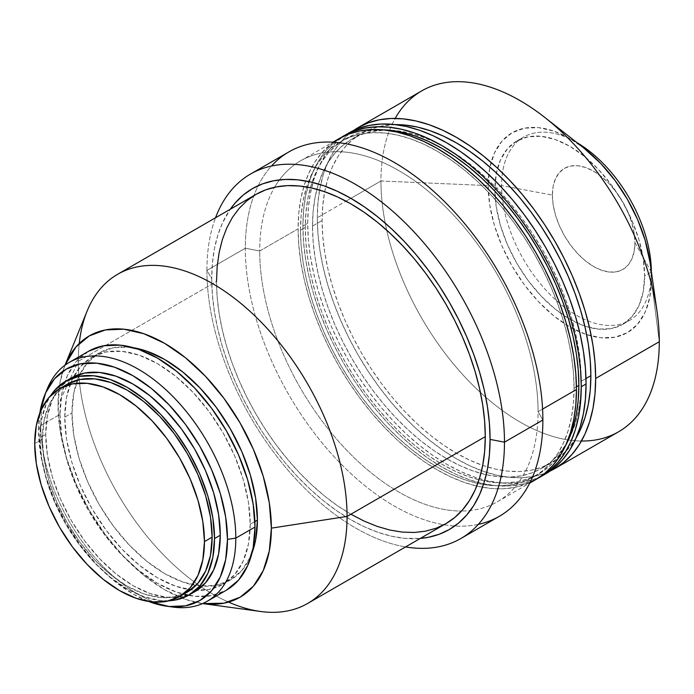 <?xml version="1.0" encoding="UTF-8"?>
<svg xmlns="http://www.w3.org/2000/svg" width="694" height="694" viewBox="0 0 694 694"><rect width="100%" height="100%" fill="white"/><g stroke="black" fill="none" stroke-linecap="round" stroke-linejoin="round"><path stroke-width="0.52" stroke-dasharray="3.47 2.6" d="M581.26 381.223L585.988 378.49L581.26 381.223L580.618 365.634L578.683 349.455L575.473 332.834L571.032 315.935L565.393 298.914L558.618 281.938L550.758 265.169L541.901 248.773L532.133 232.906L521.541 217.716L510.229 203.359L498.309 189.965L485.895 177.673L473.1 166.586L460.053 156.818L446.884 148.464L433.715 141.611L420.668 136.31L407.872 132.623L395.459 130.585L383.539 130.22L372.227 131.513L361.635 134.471L351.867 139.052A190.043 109.721 60 0 1 388.735 130.177A190.043 109.721 60 0 1 581.26 381.223A190.043 109.721 60 0 1 568.03 440.725A190.043 109.721 60 0 1 541.901 468.216L550.758 462.048L558.618 454.353L565.393 445.201L571.032 434.696L575.473 422.924L578.683 409.998L580.618 396.057L581.26 381.223M312.508 226.053A190.043 109.721 60 0 1 316.88 189.297A190.043 109.721 60 0 1 351.867 139.052L343.01 145.228L335.15 152.923L328.375 162.066L322.736 172.58L318.294 184.352L315.085 197.27L313.15 211.219L312.508 226.053L313.15 241.633L315.085 257.812L318.294 274.434L322.736 291.341L328.375 308.362L335.15 325.339L343.01 342.099L351.867 358.494L361.635 374.361L372.227 389.551L383.539 403.908L395.459 417.302L407.872 429.603L420.668 440.69L433.715 450.449L446.884 458.803L460.053 465.665L473.1 470.957L485.895 474.644L498.309 476.683L510.229 477.056L521.541 475.754L532.133 472.805L541.901 468.216A190.043 109.721 60 0 1 480.899 473.386A190.043 109.721 60 0 1 312.508 226.053L322.103 220.51L312.508 226.053M395.519 124.616A190.043 109.721 -120 0 0 361.461 133.517A190.043 109.721 -120 0 0 322.103 220.51L322.753 205.676L324.688 191.726L327.889 178.809L332.331 167.037L337.969 156.523L344.753 147.38L352.604 139.685L361.461 133.517L371.238 128.928L381.83 125.97L395.519 124.616M302.905 226.053A196.827 113.643 60 0 1 341.301 137.386L334.499 142.339L326.362 150.312L319.344 159.785L313.497 170.672L308.899 182.86L305.577 196.246L303.573 210.69L302.905 226.053L303.573 242.189L305.577 258.949L308.899 276.169L313.497 293.675L319.344 311.302L326.362 328.878L334.499 346.245L343.669 363.231L353.793 379.661L364.758 395.389L376.478 410.258L388.822 424.129L401.687 436.873L414.934 448.35L428.441 458.465L442.087 467.114L455.724 474.219L469.239 479.701L482.486 483.518L495.343 485.635L507.696 486.017L519.407 484.672L530.381 481.61L538.067 478.201A196.827 113.643 60 0 1 387.261 422.473A196.827 113.643 60 0 1 302.905 226.053L307.702 223.286L302.905 226.053M346.098 134.61A196.827 113.643 -120 0 0 307.702 223.286A196.827 113.643 -120 0 0 393.619 421.362A196.827 113.643 -120 0 0 545.302 474.097L535.178 478.843L524.204 481.905L512.493 483.25L500.148 482.859L487.283 480.751L474.037 476.934L460.53 471.452L446.884 464.347L433.247 455.698L419.731 445.583L406.484 434.097L393.619 421.362L381.275 407.491L369.564 392.622L358.59 376.894L348.466 360.455L339.297 343.478L331.159 326.111L324.141 308.526L318.303 290.899L313.697 273.393L310.383 256.181L308.379 239.421L307.702 223.286L308.379 207.914L310.383 193.47L313.697 180.093L318.303 167.896L324.141 157.009L331.159 147.536L339.297 139.572L348.466 133.179M574.068 388.146L576.445 386.775L574.068 388.146L573.409 372.288L571.44 355.814L568.178 338.898L563.649 321.695L557.915 304.371L551.01 287.09L543.02 270.027L534.007 253.336L524.057 237.183L513.274 221.724L501.762 207.116L489.626 193.479L476.995 180.96L463.974 169.683L450.692 159.741L437.289 151.24L423.878 144.257L410.605 138.869L397.584 135.113L384.944 133.04L372.808 132.658L361.296 133.985L350.513 136.996L340.572 141.654A193.435 111.682 60 0 1 489.626 193.479A193.435 111.682 60 0 1 574.068 388.146A193.435 111.682 60 0 1 534.007 476.7L543.02 470.419L551.01 462.586L557.915 453.277L563.649 442.572L568.178 430.592L571.44 417.441L573.409 403.249L574.068 388.146M300.511 230.208A193.435 111.682 60 0 1 306.635 186.99A193.435 111.682 60 0 1 340.572 141.654L331.558 147.935L323.56 155.768L316.655 165.085L310.921 175.782L306.392 187.762L303.139 200.913L301.161 215.105L300.511 230.208L301.161 246.066L303.139 262.54L306.392 279.456L310.921 296.659L316.655 313.983L323.56 331.264L331.558 348.327L340.572 365.018L350.513 381.171L361.296 396.63L372.808 411.238L384.944 424.875L397.584 437.394L410.605 448.68L423.878 458.613L437.289 467.114L450.692 474.097L463.974 479.485L476.995 483.241L489.626 485.314L501.762 485.696L513.274 484.369L524.057 481.367L534.007 476.7A193.435 111.682 60 0 1 477.784 483.414A193.435 111.682 60 0 1 300.511 230.208L305.308 227.441L300.511 230.208M382.949 129.847A193.435 111.682 -120 0 0 345.369 138.887A193.435 111.682 -120 0 0 305.308 227.441A193.435 111.682 -120 0 0 389.742 422.099A193.435 111.682 -120 0 0 538.804 473.924A193.435 111.682 -120 0 0 565.419 445.904L555.816 459.81L547.818 467.643L538.804 473.924L528.854 478.591L518.08 481.601L506.559 482.92L494.432 482.547L481.792 480.465L468.771 476.717L455.49 471.33L442.087 464.347L428.675 455.845L415.402 445.904L402.381 434.626L389.742 422.108L377.605 408.471L366.094 393.854L355.311 378.395L345.369 362.251L336.356 345.56L328.357 328.496L321.461 311.216L315.718 293.892L311.198 276.689L307.936 259.764L305.967 243.299L305.308 227.441L305.967 212.338L307.936 198.146L311.198 184.994L315.718 173.006L321.461 162.309L328.357 153.001L336.356 145.167L345.369 138.887L355.311 134.22L366.094 131.209L382.941 129.847M538.067 411.698L542.578 409.096L538.067 411.698A196.827 113.643 -120 0 0 431.078 193.574A196.827 113.643 -120 0 0 274.598 187.267A196.827 113.643 60 0 1 300.476 160.887A196.827 113.643 60 0 1 452.15 213.622A196.827 113.643 60 0 1 538.067 411.698L542.873 420.009L538.067 411.698A196.827 113.643 60 0 1 497.303 501.805A196.827 113.643 60 0 1 461.519 511.027A196.827 113.643 -120 0 0 538.067 411.698M338.872 138.722A196.827 113.643 -120 0 0 303.825 186.539A196.827 113.643 -120 0 0 298.108 228.82L259.712 250.994A196.827 113.643 60 0 1 274.598 187.267A196.827 113.643 -120 0 0 259.712 250.994L245.312 248.218A210.403 121.476 60 0 1 271.458 166.04M206.925 270.382A210.403 121.476 60 0 1 215.53 217.769A210.403 121.476 -120 0 0 206.925 270.382L211.722 278.702A196.827 113.643 60 0 1 230.261 209.267L222.314 223.312L217.716 235.509L214.394 248.886L212.39 263.33L211.722 278.702L212.39 294.837L214.394 311.597L217.716 328.809L222.314 346.315L228.153 363.942L235.179 381.527L243.316 398.894L252.486 415.871L262.601 432.31L273.575 448.038L285.295 462.907L297.639 476.778L310.496 489.522L323.751 500.999L337.258 511.114L350.895 519.763L364.541 526.867L378.048 532.35L391.303 536.167L404.16 538.284L420.295 538.423A196.827 113.643 60 0 1 211.722 278.702L206.925 270.382A210.403 121.476 -120 0 0 405.565 546.933A210.403 121.476 60 0 1 206.925 270.382L245.312 248.218L206.925 270.382M288.895 151.899A210.403 121.476 -120 0 0 245.312 248.218A210.403 121.476 -120 0 0 337.154 459.957A210.403 121.476 -120 0 0 499.29 516.327M255.878 194.467A190.043 109.721 -120 0 0 216.519 281.469L78.301 361.27A190.043 109.721 60 0 1 79.237 343.495M87.149 311.007A190.043 109.721 -120 0 0 78.301 361.27L58.018 404.975A150.858 87.097 60 0 1 64.984 365.209L60.066 382.125L58.018 404.975L60.066 430.185L66.138 456.799L75.993 483.787L89.257 510.107L105.427 534.762L123.87 556.788L143.875 575.352L164.686 589.735L185.498 599.382L202.605 603.58A150.858 87.097 60 0 1 58.018 404.975L78.301 361.27A190.043 109.721 -120 0 0 79.194 379.644A190.043 109.721 -120 0 0 197.209 584.062A190.043 109.721 -120 0 0 260.632 611.492M250.213 524.248L254.898 521.541L250.213 524.248L248.426 502.335L243.152 479.198L234.581 455.741L223.052 432.865L208.998 411.438L192.975 392.284L175.582 376.148L157.486 363.647L139.399 355.267L122.005 351.311L105.974 351.953L91.92 357.158A131.131 75.707 60 0 1 192.975 392.284A131.131 75.707 60 0 1 250.213 524.248A131.131 75.707 60 0 1 223.052 584.279L234.581 574.71L243.152 561.151L248.426 544.105L250.213 524.248M64.768 417.181A131.131 75.707 60 0 1 70.944 382.333A131.131 75.707 60 0 1 73.564 376.747A131.131 75.707 60 0 1 91.929 357.158L80.391 366.727L71.829 380.286L66.546 397.324L64.768 417.181L66.546 439.102L71.829 462.23L80.391 485.687L91.92 508.572L105.974 529.999L122.005 549.145L139.399 565.28L157.486 577.781L175.582 586.17L192.975 590.117L208.998 589.484L223.052 584.279A131.131 75.707 60 0 1 196.905 590.386A131.131 75.707 60 0 1 190.755 589.865A131.131 75.707 60 0 1 64.768 417.181L71.968 413.025L64.768 417.181M252.026 552.927L250.352 556.987L241.781 570.555L230.252 580.123L216.198 585.328L200.167 585.962L182.774 582.014L164.686 573.626L146.599 561.125L129.205 544.99L113.174 525.844L99.121 504.417L87.591 481.532L79.021 458.075L73.746 434.947L71.968 413.025L73.746 393.168L79.021 376.131L87.591 362.563L99.121 353.003L113.174 347.798L129.205 347.156L133.56 347.737A131.131 75.707 -120 0 0 99.121 353.003A131.131 75.707 -120 0 0 79.931 374.205A131.131 75.707 -120 0 0 77.39 380.078A131.131 75.707 -120 0 0 71.968 413.025A131.131 75.707 -120 0 0 195.934 585.406A131.131 75.707 -120 0 0 202.292 586.135A131.131 75.707 -120 0 0 230.252 580.123A131.131 75.707 -120 0 0 252.035 552.918M47.192 389.022A137.915 79.628 -120 0 0 40.773 425.5L59.97 414.413L61.844 393.524L67.387 375.61L76.401 361.34L88.528 351.277A137.915 79.628 -120 0 0 59.97 414.413L40.773 425.5A137.915 79.628 60 0 1 46.021 392.075M169.857 606.573A137.915 79.628 60 0 1 40.773 425.5L38.543 430.306A133.604 77.138 60 0 1 39.853 412.956L38.543 430.306L40.356 452.635L45.735 476.205L54.462 500.105L66.208 523.415L80.53 545.25L96.856 564.76L114.579 581.199L133.014 593.934L148.69 601.472A133.604 77.138 60 0 1 38.543 430.306L40.773 425.5A137.915 79.628 -120 0 0 173.092 607.085M39.983 437.784A123.428 71.256 60 0 1 50.723 395.545L46.619 403.058L41.657 419.098L39.983 437.784L41.657 458.413L46.619 480.187L54.687 502.265L65.54 523.805L78.769 543.975L93.855 561.993L110.225 577.182L127.254 588.946L144.283 596.84L160.652 600.562L169.197 600.761A123.428 71.256 60 0 1 39.983 437.784L45.735 434.461L39.983 437.784M68.489 379.739A123.428 71.256 -120 0 0 45.735 434.461A123.428 71.256 -120 0 0 99.615 558.67A123.428 71.256 -120 0 0 194.728 591.739L181.498 596.632L166.413 597.239L150.043 593.517L133.014 585.623L115.985 573.86L99.615 558.67L84.529 540.643L71.3 520.483L60.447 498.943L52.38 476.865L47.418 455.091L45.735 434.461L47.418 415.767L52.38 399.735L60.447 386.966L71.3 377.961M63.527 386.653A120.027 69.296 -120 0 0 42.377 439.172L34.7 443.605L42.377 439.172A120.027 69.296 -120 0 0 94.774 559.963A120.027 69.296 -120 0 0 187.267 592.121L174.411 596.883L159.733 597.473L143.814 593.856L127.254 586.178L110.693 574.736L94.774 559.963L80.096 542.439L67.24 522.825L56.682 501.875L48.84 480.404L44.008 459.228L42.377 439.172L44.008 420.989L48.84 405.4L56.682 392.978L67.24 384.224M651.336 272.048L634.923 242.735A58.374 33.702 -120 0 0 593.648 171.245A58.374 33.702 -120 0 0 552.372 195.075L501.597 185.602A105.878 61.133 60 0 1 501.875 178.254A105.878 61.133 60 0 1 577 142.686A105.878 61.133 -120 0 0 523.528 137.126A105.878 61.133 -120 0 0 501.875 178.254A105.878 61.133 -120 0 0 501.597 185.602L494.874 189.479A105.878 61.133 60 0 1 516.804 141.003A105.878 61.133 60 0 1 598.393 169.371A105.878 61.133 60 0 1 644.613 275.926L651.336 272.048A105.878 61.133 -120 0 0 651.328 271.432A105.878 61.133 60 0 1 651.336 272.048L644.613 275.926L643.173 258.229L638.914 239.551L632 220.614L622.683 202.136L611.345 184.838L598.393 169.371L584.348 156.35L569.748 146.252L555.139 139.477L541.094 136.293L528.151 136.805L516.804 141.012L507.496 148.733L500.574 159.681L496.314 173.439L494.874 189.479L496.314 207.176L500.574 225.854L507.496 244.791L516.804 263.269L528.151 280.567L541.094 296.034L555.139 309.064L569.748 319.153L584.348 325.928L598.393 329.112L611.345 328.6L622.683 324.402L632 316.672L638.914 305.724L643.173 291.966L644.613 275.926A105.878 61.133 60 0 1 622.683 324.402A105.878 61.133 60 0 1 541.094 296.034A105.878 61.133 60 0 1 494.874 189.479L501.597 185.602A105.878 61.133 -120 0 0 502.508 199.603A105.878 61.133 -120 0 0 564.795 307.477A105.878 61.133 -120 0 0 582.96 318.702A105.878 61.133 -120 0 0 629.406 320.515A105.878 61.133 -120 0 0 651.336 272.048A105.878 61.133 60 0 1 582.96 318.702A105.878 61.133 60 0 1 564.795 307.477A105.878 61.133 60 0 1 502.508 199.603A105.878 61.133 60 0 1 501.597 185.602L552.372 195.075A58.374 33.702 -120 0 0 593.648 266.565A58.374 33.702 -120 0 0 634.923 242.735L651.336 272.048M584.122 148.264A115.386 66.615 -120 0 0 489.929 167.115A115.386 66.615 -120 0 0 488.168 184.3A115.386 66.615 -120 0 0 488.16 185.602A115.386 66.615 -120 0 0 570.867 327.551A115.386 66.615 -120 0 0 586.638 334.621A115.386 66.615 -120 0 0 651.336 279.803L659.3 341.708L651.336 279.803A115.386 66.615 -120 0 0 650.061 262.471M421.709 90.897A196.827 113.643 -120 0 0 380.945 180.995L488.16 185.602L380.945 180.995A196.827 113.643 60 0 1 395.172 118.422M317.305 217.743A196.827 113.643 60 0 1 353.385 130.611L348.9 134.029L340.763 141.992L333.736 151.474L327.898 162.353L323.3 174.55L319.977 187.935L317.973 202.379L317.305 217.743L317.973 233.878L319.977 250.638L323.3 267.849L327.898 285.355L333.736 302.983L340.763 320.567L348.9 337.935L358.069 354.912L368.193 371.351L379.158 387.079L390.878 401.947L403.223 415.819L416.079 428.562L429.334 440.039L442.841 450.154L456.487 458.803L470.124 465.908L483.631 471.391L496.887 475.208L509.743 477.325L522.088 477.706L533.807 476.362L544.781 473.299L549.978 471.122A196.827 113.643 60 0 1 400.1 412.479A196.827 113.643 60 0 1 317.305 217.743L346.011 201.165L317.305 217.743M581.433 441.028A196.827 113.643 60 0 1 480.413 392.457A196.827 113.643 60 0 1 386.723 230.182A196.827 113.643 60 0 1 380.945 180.995L346.011 201.165L380.945 180.995A196.827 113.643 -120 0 0 386.723 230.182A196.827 113.643 -120 0 0 480.413 392.457A196.827 113.643 -120 0 0 618.536 431.815M576.237 437.628L568.212 448.81L560.362 456.505L551.504 462.672L541.736 467.262L531.144 470.211L519.832 471.512L507.904 471.139L495.49 469.101L482.703 465.414L469.656 460.122L456.487 453.26L443.31 444.915L430.263 435.147L417.476 424.06L405.062 411.759L393.134 398.365L381.83 384.008L371.238 368.826L361.461 352.96L352.604 336.555L344.753 319.795L337.969 302.818L332.331 285.798L327.889 268.899L324.688 252.278L322.753 236.09L322.103 220.51A190.043 109.721 -120 0 0 405.062 411.759A190.043 109.721 -120 0 0 551.504 462.672A190.043 109.721 -120 0 0 576.237 437.628M650.087 262.662L651.336 279.803L649.766 297.284L645.125 312.274L637.586 324.211L627.437 332.626L615.075 337.206L600.969 337.77L585.667 334.291L569.748 326.909L553.829 315.909L538.527 301.717L524.421 284.87L512.051 266.01L501.909 245.876L494.371 225.238L489.73 204.886L488.16 185.602L489.73 168.122L494.371 153.131L501.909 141.194L512.051 132.78L524.421 128.199L538.527 127.635L553.829 131.114L569.748 138.496L583.975 148.152M552.372 195.075L553.161 186.235L555.512 178.653L559.329 172.615L564.465 168.356L570.72 166.04L577.85 165.753L585.597 167.514L593.648 171.245L601.698 176.814L609.445 183.988L616.576 192.516L622.83 202.049L627.966 212.243L631.774 222.679L634.125 232.976L634.923 242.735L634.125 251.575L631.774 259.157L627.966 265.195L622.83 269.454L616.576 271.77L609.445 272.057L601.698 270.296L593.648 266.565L585.597 260.996L577.85 253.813L570.72 245.294L564.465 235.752L559.329 225.567L555.512 215.123L553.161 204.834L552.372 195.075M59.97 414.413A137.915 79.628 -120 0 0 120.166 553.205A137.915 79.628 -120 0 0 226.444 590.152L211.67 595.626L194.806 596.302L176.51 592.147L157.486 583.324L138.462 570.173L120.166 553.205L103.311 533.07L88.528 510.532L76.401 486.468L67.387 461.796L61.844 437.463L59.97 414.413M228.543 602.097A190.043 109.721 60 0 1 197.209 584.062A190.043 109.721 60 0 1 79.194 379.644A190.043 109.721 60 0 1 78.301 361.27L216.519 281.469A190.043 109.721 -120 0 0 299.47 472.718A190.043 109.721 -120 0 0 445.921 523.632M350.895 514.219L337.726 505.874L324.679 496.106L311.892 485.019L299.478 472.718L287.55 459.324L276.238 444.967L265.646 429.786L255.878 413.91L247.021 397.515L239.17 380.754L232.386 363.777L226.747 346.757L222.306 329.85L219.104 313.228L217.17 297.049L216.519 281.469M478.331 524.352A210.403 121.476 60 0 1 324.801 446.138A210.403 121.476 60 0 1 245.312 248.218L259.712 250.994A196.827 113.643 -120 0 0 461.519 511.027A196.827 113.643 60 0 1 259.712 250.994L298.108 228.82A196.827 113.643 -120 0 0 476.761 486.078A196.827 113.643 -120 0 0 535.699 479.641M529.938 482.59L514.61 487.448L502.898 488.793L490.545 488.403L477.689 486.294L464.442 482.477L450.926 476.986L437.289 469.89L423.644 461.241L410.137 451.126L396.881 439.64L384.025 426.905L371.68 413.034L359.96 398.165L348.995 382.429L338.872 365.998L329.702 349.013L321.565 331.654L314.538 314.07L308.7 296.442L304.102 278.936L300.78 261.725L298.776 244.965L298.108 228.82L298.776 213.457L300.78 199.013L304.102 185.628L308.7 173.439L314.538 162.552L321.565 153.079L333.432 142.227M351.867 139.052L361.461 133.517M340.572 141.654L345.369 138.887M300.476 160.887L332.851 142.192M91.929 357.158L99.121 353.003M516.804 141.003L523.528 137.126M622.683 324.402L629.406 320.515M223.052 584.279L230.252 580.123M497.303 501.805L529.678 483.111M534.007 476.7L538.804 473.924M541.901 468.216L551.504 462.672"/><path stroke-width="1.04" d="M585.988 378.49L590.863 375.68A190.043 109.721 -120 0 0 395.519 124.616L405.062 125.05L417.476 127.089L430.263 130.776L443.31 136.067L456.487 142.929L469.656 151.275L482.703 161.043L495.49 172.129L507.904 184.43L519.832 197.816L531.144 212.182L541.736 227.363L551.504 243.23L560.362 259.625L568.212 276.394L574.996 293.371L580.635 310.392L585.077 327.29L588.278 343.912L590.212 360.091L590.863 375.68L590.212 390.514L588.278 404.455L585.077 417.38L580.635 429.152L576.237 437.628A190.043 109.721 -120 0 0 590.863 375.68L585.988 378.49M343.669 135.946L358.59 128.425L369.564 125.371L381.275 124.026L393.619 124.408L406.484 126.516L419.731 130.333L433.247 135.824L446.884 142.929L460.53 151.578L474.037 161.693L487.283 173.17L500.148 185.905L512.493 199.777L524.204 214.654L535.178 230.382L545.302 246.812L554.471 263.798L562.608 281.165L569.627 298.741L575.465 316.369L580.071 333.875L583.385 351.095L585.389 367.855L586.066 383.99L585.389 399.354L583.385 413.798L580.071 427.183L575.465 439.371L569.627 450.259L562.608 459.732L554.471 467.704L545.302 474.097A196.827 113.643 -120 0 0 586.066 383.99L581.26 386.758A196.827 113.643 60 0 1 540.496 476.865A196.827 113.643 60 0 1 538.067 478.201L549.674 470.471L557.811 462.508L564.829 453.035L570.668 442.147L575.274 429.95L578.588 416.574L580.592 402.13L581.26 386.758L580.592 370.622L578.588 353.862L575.274 336.651L570.668 319.145L564.829 301.517L557.811 283.933L549.674 266.565L540.496 249.588L530.381 233.149L519.407 217.422L507.696 202.553L495.343 188.681L482.486 175.938L469.239 164.461L455.724 154.346L442.087 145.697L428.441 138.592L414.934 133.109L401.687 129.292L388.822 127.175L376.478 126.794L364.758 128.138L353.793 131.201L341.301 137.386A196.827 113.643 60 0 1 343.669 135.946A196.827 113.643 60 0 1 495.351 188.681A196.827 113.643 60 0 1 581.26 386.758L586.066 383.99A196.827 113.643 -120 0 0 500.148 185.905A196.827 113.643 -120 0 0 348.475 133.179A196.827 113.643 -120 0 0 346.098 134.61M576.445 386.775L578.865 385.378A193.435 111.682 -120 0 0 382.949 129.847L389.742 130.272L402.381 132.346L415.402 136.093L428.675 141.489L442.087 148.464L455.49 156.965L468.771 166.907L481.792 178.193L494.432 190.711L506.559 204.34L518.08 218.957L528.854 234.416L538.804 250.569L547.818 267.251L555.816 284.323L562.713 301.595L568.455 318.928L572.975 336.13L576.237 353.046L578.206 369.512L578.865 385.378L576.445 386.775M542.578 409.096L576.462 389.534A196.827 113.643 -120 0 0 490.545 191.449A196.827 113.643 -120 0 0 338.872 138.722L348.995 133.968L359.96 130.906L371.68 129.561L384.025 129.952L396.881 132.06L410.137 135.877L423.644 141.368L437.289 148.464L450.926 157.113L464.442 167.228L477.689 178.714L490.545 191.449L502.898 205.32L514.61 220.198L525.584 235.925L535.699 252.356L544.877 269.341L553.005 286.7L560.032 304.284L565.87 321.912L570.468 339.418L573.791 356.638L575.794 373.389L576.462 389.534L542.578 409.096M271.458 166.04A210.403 121.476 60 0 1 438.192 195.508A210.403 121.476 60 0 1 542.873 420.009A210.403 121.476 -120 0 0 451.031 208.269A210.403 121.476 -120 0 0 288.895 151.899L250.499 174.064A210.403 121.476 60 0 1 412.635 230.434A210.403 121.476 60 0 1 504.477 442.173L542.873 420.009L504.477 442.173A210.403 121.476 -120 0 0 381.006 201.598A210.403 121.476 -120 0 0 215.53 217.769A210.403 121.476 60 0 1 250.499 174.064M490.077 439.406L504.477 442.173L490.077 439.406L489.409 423.271L487.405 406.511L484.082 389.291L479.485 371.784L473.646 354.157L466.62 336.581L458.482 319.214L449.313 302.228L439.189 285.798L428.224 270.07L416.504 255.201L404.16 241.33L391.303 228.586L378.048 217.109L364.541 206.994L350.895 198.345L337.258 191.24L323.751 185.758L310.496 181.941L297.639 179.824L285.295 179.442L273.575 180.787L262.601 183.849L252.486 188.595L243.316 194.988L235.179 202.952L230.261 209.267A196.827 113.643 60 0 1 386.818 224.518A196.827 113.643 60 0 1 490.077 439.406A196.827 113.643 60 0 1 420.295 538.423L428.224 537.321L439.189 534.259L449.313 529.513L458.482 523.12L466.62 515.148L473.646 505.674L479.485 494.787L484.082 482.599L487.405 469.213L489.409 454.77L490.077 439.406M202.752 603.598A150.858 87.097 60 0 1 202.605 603.58L223.954 603.19L240.115 597.204L253.379 586.196L263.243 570.598L269.307 550.993L271.363 528.143A150.858 87.097 60 0 1 202.752 603.598L260.632 611.492A190.043 109.721 -120 0 0 347.061 516.431L485.279 436.639A190.043 109.721 -120 0 0 402.32 245.39A190.043 109.721 -120 0 0 255.878 194.467L117.659 274.269A190.043 109.721 60 0 1 264.102 325.182A190.043 109.721 60 0 1 347.061 516.431A190.043 109.721 -120 0 0 237.062 300.337A190.043 109.721 -120 0 0 87.149 311.007L65.036 365.079A150.858 87.097 60 0 1 184.04 356.603A150.858 87.097 60 0 1 271.363 528.143L347.061 516.431L271.363 528.143L269.307 502.933L263.243 476.318L253.379 449.339L240.115 423.01L223.954 398.365L205.511 376.33L185.498 357.766L164.686 343.391L143.875 333.736L123.87 329.199L105.427 329.928L89.257 335.913L75.993 346.922L64.984 365.209A150.858 87.097 60 0 1 65.036 365.079M79.237 343.495A190.043 109.721 60 0 1 117.659 274.269M254.898 521.541L257.413 520.092A131.131 75.707 -120 0 0 133.569 347.737L146.599 351.112L164.686 359.492L182.774 371.993L200.167 388.128L216.198 407.283L230.252 428.71L241.781 451.586L250.352 475.043L255.626 498.179L257.413 520.092L254.898 521.541M46.021 392.075A137.915 79.628 60 0 1 69.331 362.363A137.915 79.628 60 0 1 175.608 399.31A137.915 79.628 60 0 1 235.813 538.102L255.01 527.024A137.915 79.628 -120 0 0 194.806 388.224A137.915 79.628 -120 0 0 88.528 351.277L103.311 345.803L120.166 345.135L138.462 349.29L157.486 358.113L176.51 371.255L194.806 388.224L211.67 408.367L226.444 430.905L238.571 454.969L247.584 479.641L253.137 503.965L255.01 527.024L235.813 538.102A137.915 79.628 -120 0 0 155.985 381.275A137.915 79.628 -120 0 0 47.192 389.022L44.754 394.973A133.604 77.138 60 0 1 150.156 387.469A133.604 77.138 60 0 1 227.485 539.394L235.813 538.102L227.485 539.394L225.671 517.065L220.293 493.495L211.566 469.595L199.811 446.277L185.498 424.45L169.163 404.94L151.439 388.493L133.014 375.758L114.579 367.213L96.856 363.188L80.53 363.838L66.208 369.139L54.462 378.889L45.735 392.709L39.844 412.965A133.604 77.138 60 0 1 44.754 394.973M65.54 381.284L71.3 377.961L84.529 373.06L99.615 372.461L115.985 376.183L133.014 384.068L150.043 395.84L166.413 411.022L181.498 429.048L194.728 449.218L205.58 470.758L213.639 492.835L218.61 514.61L220.284 535.239L218.61 553.925L213.639 569.965L205.58 582.734L194.728 591.739A123.428 71.256 -120 0 0 220.284 535.239L214.524 538.561A123.428 71.256 60 0 1 188.968 595.062A123.428 71.256 60 0 1 169.206 600.761L175.738 599.963L188.968 595.062L199.82 586.057L207.888 573.287L212.85 557.256L214.524 538.561L212.85 517.932L207.888 496.158L199.82 474.08L188.968 452.54L175.738 432.371L160.652 414.353L144.283 399.163L127.254 387.399L110.225 379.505L93.855 375.784L78.769 376.391L65.54 381.284L54.687 390.288L50.723 395.545A123.428 71.256 60 0 1 65.54 381.284A123.428 71.256 60 0 1 160.652 414.353A123.428 71.256 60 0 1 214.524 538.561L220.284 535.239A123.428 71.256 -120 0 0 166.413 411.03A123.428 71.256 -120 0 0 71.3 377.961A123.428 71.256 -120 0 0 68.489 379.739M59.563 388.657L67.24 384.224L80.096 379.462L94.774 378.872L110.693 382.489L127.254 390.167L143.814 401.609L159.733 416.383L174.411 433.906L187.267 453.52L197.825 474.47L205.667 495.941L210.499 517.117L212.13 537.173L210.499 555.356L205.667 570.954L197.825 583.368L187.267 592.121A120.027 69.296 -120 0 0 212.13 537.173L204.452 541.606A120.027 69.296 60 0 1 179.59 596.554A120.027 69.296 60 0 1 87.097 564.396A120.027 69.296 60 0 1 34.7 443.605L36.331 463.67L41.163 484.837L49.005 506.308L59.563 527.258L72.419 546.872L87.097 564.396L103.016 579.169L119.576 590.611L136.137 598.289L152.055 601.906L166.725 601.316L179.59 596.554L190.147 587.801L197.99 575.387L202.822 559.789L204.452 541.606L202.822 521.55L197.99 500.374L190.147 478.903L179.59 457.953L166.725 438.339L152.055 420.816L136.137 406.042L119.576 394.6L103.016 386.922L87.097 383.314L72.419 383.895L59.563 388.657L49.005 397.41L41.163 409.833L36.331 425.431L34.7 443.605A120.027 69.296 60 0 1 59.563 388.657A120.027 69.296 60 0 1 152.055 420.816A120.027 69.296 60 0 1 204.452 541.606L212.13 537.173A120.027 69.296 -120 0 0 159.733 416.383A120.027 69.296 -120 0 0 67.24 384.224A120.027 69.296 -120 0 0 63.527 386.653M577 142.686A105.878 61.133 60 0 1 651.328 271.432A105.878 61.133 -120 0 0 577 142.686M395.172 118.422A196.827 113.643 60 0 1 544.643 117.312A196.827 113.643 60 0 1 657.123 312.135A196.827 113.643 60 0 1 659.3 341.708A196.827 113.643 -120 0 0 573.383 143.623A196.827 113.643 -120 0 0 421.709 90.897L358.069 127.635A196.827 113.643 60 0 1 509.743 180.371A196.827 113.643 60 0 1 595.66 378.447L659.3 341.708L595.66 378.447L594.992 362.311L592.988 345.551L589.666 328.34L585.068 310.834L579.23 293.198L572.203 275.622L564.066 258.255L554.896 241.278L544.781 224.839L533.807 209.111L522.088 194.242L509.743 180.371L496.887 167.627L483.631 156.15L470.124 146.035L456.487 137.386L442.841 130.281L429.334 124.799L416.079 120.982L403.223 118.865L390.878 118.483L379.158 119.828L368.193 122.89L358.069 127.635L353.385 130.611A196.827 113.643 60 0 1 358.069 127.635M657.123 312.135L650.061 262.471A115.386 66.615 -120 0 0 584.122 148.264L544.643 117.312M549.978 471.122L554.896 468.554L564.066 462.161L572.203 454.188L579.23 444.715L585.068 433.837L589.666 421.64L592.988 408.254L594.992 393.81L595.66 378.447A196.827 113.643 60 0 1 554.896 468.554A196.827 113.643 60 0 1 549.978 471.122M554.896 468.554L618.536 431.815A196.827 113.643 -120 0 0 659.3 341.708A196.827 113.643 60 0 1 581.433 441.028M583.975 148.152L600.969 163.689L615.075 180.544L627.437 199.395L637.586 219.53L645.125 240.167L650.087 262.662M148.69 601.472L169.163 606.504L185.498 605.853L199.811 600.553L211.566 590.802L220.293 576.983L225.671 559.624L227.485 539.394A133.604 77.138 60 0 1 166.725 606.218A133.604 77.138 60 0 1 148.69 601.472M166.725 606.218L173.092 607.085A137.915 79.628 -120 0 0 235.813 538.102A137.915 79.628 60 0 1 207.246 601.238A137.915 79.628 60 0 1 169.857 606.573M226.444 590.152A137.915 79.628 -120 0 0 255.01 527.024L253.137 547.904L247.584 565.827L238.571 580.097L226.444 590.152L207.246 601.238M252.035 552.918A131.131 75.707 -120 0 0 257.413 520.092L255.626 539.949L252.026 552.927M216.519 281.469L217.17 266.635L219.104 252.685L222.306 239.768L226.747 227.996L232.386 217.482L239.17 208.339L247.021 200.644L255.878 194.476L265.646 189.887L276.238 186.929L287.55 185.636L299.478 186.009L311.892 188.048L324.679 191.726L337.726 197.027L350.895 203.88L364.072 212.234L377.12 222.002L389.907 233.089L402.32 245.381L414.249 258.775L425.552 273.141L436.144 288.322L445.921 304.189L454.778 320.585L462.629 337.353L469.413 354.33L475.052 371.351L479.493 388.25L482.694 404.871L484.629 421.05L485.279 436.639L484.629 451.473L482.694 465.414L479.493 478.339L475.052 490.111L469.413 500.617L462.629 509.769L454.778 517.464L445.921 523.632A190.043 109.721 -120 0 0 485.279 436.639L347.061 516.431A190.043 109.721 60 0 1 307.702 603.433A190.043 109.721 60 0 1 228.543 602.097M307.702 603.433L445.921 523.632L436.144 528.221L425.552 531.17L414.249 532.471L402.32 532.098L389.907 530.06L377.12 526.373L364.072 521.081L350.895 514.219M405.565 546.933A210.403 121.476 -120 0 0 504.477 442.173A210.403 121.476 60 0 1 460.903 538.501A210.403 121.476 60 0 1 405.565 546.933M460.903 538.501L499.29 516.327A210.403 121.476 -120 0 0 542.873 420.009A210.403 121.476 60 0 1 478.331 524.352M529.678 483.111L535.699 479.641A196.827 113.643 -120 0 0 576.462 389.534L575.794 404.897L573.791 419.341L570.468 432.726L565.87 444.915L560.032 455.802L553.005 465.275L544.877 473.247L535.699 479.632L529.938 482.59M333.432 142.227L338.872 138.722L332.851 142.192M565.419 445.904A193.435 111.682 -120 0 0 578.865 385.378L578.206 400.473L576.237 414.674L572.975 427.825L568.455 439.805L565.419 445.904M69.331 362.363L88.528 351.277M179.59 596.554L187.267 592.121M188.968 595.062L194.728 591.739M540.496 476.865L545.302 474.097"/></g></svg>
